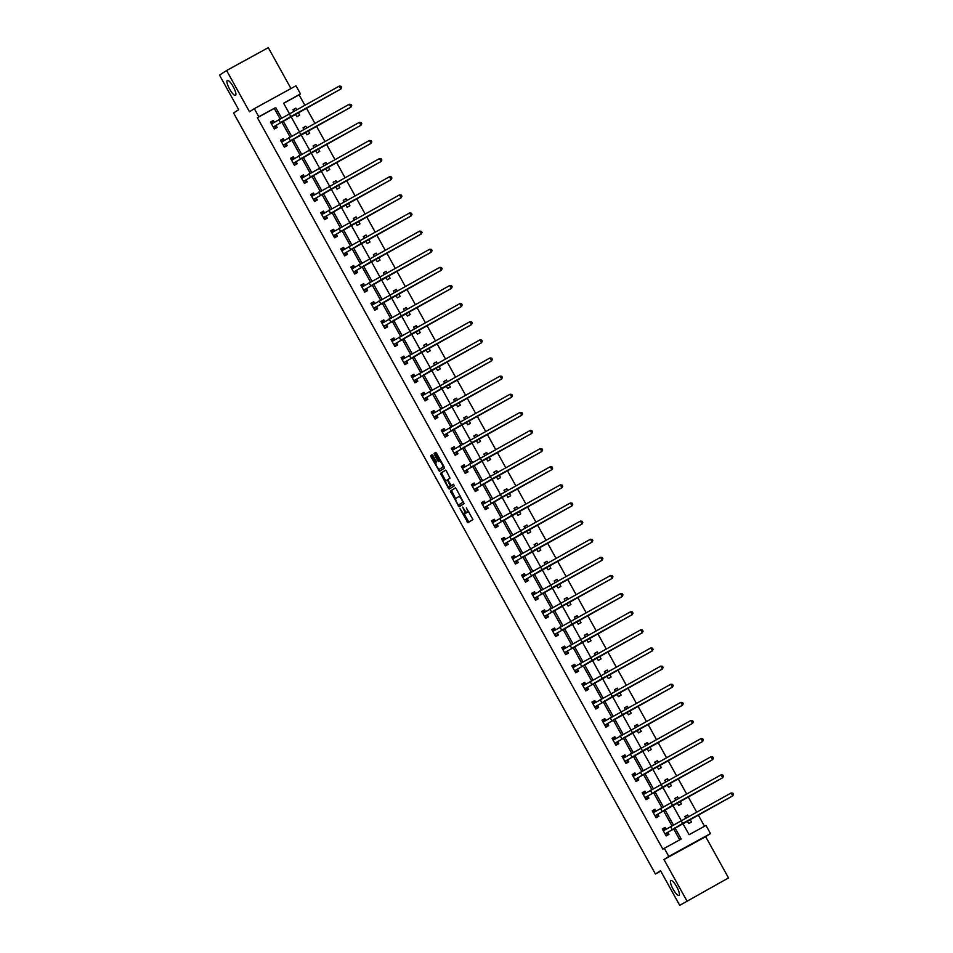 <?xml version="1.0" encoding="UTF-8"?>
<svg xmlns="http://www.w3.org/2000/svg" width="953" height="953" viewBox="0 0 953 953"><rect width="100%" height="100%" fill="white"/><g stroke="black" fill="none" stroke-linecap="round" stroke-linejoin="round"><path stroke-width="1.43" d="M460.025 508.735L467.899 522.744L472.926 519.516L466.327 507.901A4.169 1.06 -118.7 0 1 467.458 512.118L467.041 512.392A4.169 1.06 -118.7 0 0 467.041 512.392A4.169 1.06 -118.7 0 1 464.123 509.307L462.622 507.067L463.73 509.557A4.169 1.06 -118.7 0 1 464.861 513.786L464.445 514.048A4.169 1.06 -118.7 0 1 464.433 514.06A4.169 1.06 -118.7 0 1 461.526 510.975L460.025 508.735M235.546 95.336A8.506 2.156 -118.7 0 0 233.282 86.794A8.506 2.156 -118.7 0 0 227.338 80.445A8.506 2.156 -118.7 0 0 227.302 80.469A8.506 2.156 -118.7 0 0 229.566 89.01A8.506 2.156 -118.7 0 0 235.51 95.36A8.506 2.156 -118.7 0 0 235.546 95.336M679.024 895.403A8.506 2.156 -118.7 0 0 676.761 886.862A8.506 2.156 -118.7 0 0 670.817 880.512A8.506 2.156 -118.7 0 0 670.781 880.524A8.506 2.156 -118.7 0 0 673.044 889.066A8.506 2.156 -118.7 0 0 679.001 895.415A8.506 2.156 -118.7 0 0 679.024 895.403M433.019 455.677L432.102 454.712L430.696 455.617L431.042 456.94L439.416 471.366L444.443 468.137L444.086 466.815L436.629 453.366L435.724 452.401L434.02 453.497L437.558 460.573L438.463 461.538L439.321 460.99A3.49 0.882 -118.7 0 1 439.333 460.978A3.49 0.882 -118.7 0 1 441.763 463.587A3.49 0.882 -118.7 0 1 442.692 467.089L439.393 469.21A3.49 0.882 -118.7 0 0 439.393 469.21A3.49 0.882 -118.7 0 1 436.939 466.613A3.49 0.882 -118.7 0 1 436.009 463.11L436.212 461.443L433.019 455.677M280.003 118.744L274.297 108.439L257.393 117.707L258.811 116.79L254.308 108.666L295.99 85.794L300.505 93.93L283.601 103.198L289.319 113.514M679.727 905.35L728.521 877.916L679.727 905.35L660.536 870.732L655.414 874.008L233.568 112.99L238.691 109.702L219.5 75.084L226.611 70.522L249.472 111.763L254.308 108.666M728.521 877.916L705.661 836.674L663.967 859.546L686.839 900.788M663.967 859.546L668.803 856.437L664.301 848.313L681.192 839.033L674.95 827.764M257.393 117.707L662.871 849.218L664.301 848.313M450.352 491.093L459.072 506.829L464.099 503.601L456.284 488.829L455.379 487.865L450.352 491.093L451.484 490.473L455.665 498.705M448.339 488.139L440.524 473.355L445.551 470.139L446.457 471.092L450.007 478.168L447.97 479.478L448.315 480.8L451.341 485.589L453.473 484.219L454.355 485.816L449.244 489.103L448.339 488.139L449.161 486.971M290.975 88.546L268.293 47.65L226.611 70.522M655.414 874.008L660.739 871.09M679.715 839.843L673.533 828.681M671.829 825.62L663.479 810.55M661.787 807.501L653.436 792.431M651.745 789.37L643.394 774.301M641.691 771.251L633.34 756.182M631.648 753.12L623.298 738.051M621.606 735.001L613.244 719.932M611.552 716.87L603.201 701.801M601.51 698.752L593.159 683.682M591.456 680.621L583.105 665.551M581.413 662.502L573.063 647.432M571.371 644.371L563.009 629.302M561.317 626.252L552.966 611.183M551.275 608.121L542.924 593.052M541.221 589.99L532.87 574.933M531.178 571.871L522.828 556.802M521.136 553.741L512.774 538.683M511.082 535.622L502.731 520.552M501.04 517.491L492.689 502.422M490.986 499.372L482.635 484.303M480.943 481.241L472.593 466.172M470.901 463.122L462.539 448.053M460.847 444.991L452.496 429.922M450.805 426.873L442.454 411.803M440.751 408.742L432.4 393.672M430.708 390.623L422.358 375.553M420.666 372.492L412.315 357.423M410.612 354.373L402.261 339.304M400.57 336.242L392.219 321.173M390.516 318.123L382.165 303.054M380.473 299.992L372.123 284.923M370.431 281.874L362.08 266.804M360.377 263.743L352.026 248.673M350.335 245.624L341.984 230.555M340.281 227.493L331.93 212.424M330.238 209.362L321.888 194.305M320.196 191.243L311.845 176.174M310.142 173.112L301.791 158.055M300.1 154.994L291.749 139.924M290.057 136.863L281.695 121.805M666.123 829.229L665.099 827.395L662.287 828.943L666.147 835.912L668.97 834.363L667.922 832.481M656.081 811.11L655.056 809.264L652.233 810.812L656.105 817.781L658.916 816.245L657.88 814.35M646.027 792.979L645.002 791.145L642.191 792.682L646.051 799.662L648.874 798.114L647.826 796.231M635.985 774.86L634.96 773.014L632.149 774.563L636.008 781.531L638.82 779.983L637.783 778.101M625.93 756.73L624.918 754.895L622.095 756.432L625.966 763.413L628.777 761.864L627.729 759.982M612.41 738.944L614.399 737.86L615.864 738.623L614.864 736.764L612.052 738.313L615.912 745.282L618.735 743.733L617.687 741.851M605.846 720.48L604.821 718.645L601.998 720.182L605.87 727.163L608.681 725.614L607.645 723.732M595.792 702.361L594.779 700.515L591.956 702.063L595.816 709.032L598.639 707.483L597.591 705.601M582.259 684.576L584.26 683.48L585.714 684.254L584.725 682.396L581.914 683.932L585.773 690.913L588.597 689.364L587.548 687.482M575.695 666.111L574.683 664.265L571.86 665.813L575.731 672.782L578.542 671.234L577.494 669.351M565.653 647.98L564.629 646.146L561.817 647.683L565.677 654.663L568.5 653.115L567.452 651.221M552.121 630.195L554.122 629.099L555.575 629.873L554.586 628.015L551.763 629.564L555.635 636.533L558.446 634.984L557.41 633.102M545.557 611.731L544.544 609.896L541.721 611.433L545.581 618.402L548.404 616.865L547.356 614.971M535.515 593.6L534.49 591.765L531.679 593.314L535.538 600.283L538.362 598.734L537.313 596.852M521.982 575.826L523.971 574.73L525.437 575.493L524.448 573.646L521.625 575.183L525.496 582.152L528.307 580.615L527.259 578.721M515.418 557.35L514.394 555.516L511.582 557.064L515.442 564.033L518.265 562.484L517.217 560.602M505.376 539.231L504.351 537.385L501.54 538.933L505.4 545.902L508.211 544.366L507.175 542.471M491.843 521.446L493.833 520.35L495.298 521.124L494.309 519.266L491.486 520.814L495.357 527.783L498.169 526.235L497.121 524.353M481.789 503.327L483.79 502.231L485.244 502.993L484.255 501.135L481.444 502.684L485.303 509.652L488.127 508.116L487.078 506.222M475.225 484.851L474.213 483.016L471.39 484.565L475.261 491.534L478.072 489.985L477.024 488.103M461.705 467.077L463.694 465.981L465.159 466.744L464.159 464.885L461.347 466.434L465.207 473.403L468.03 471.866L466.982 469.972M451.651 448.946L453.652 447.85L455.105 448.625L454.116 446.766L451.305 448.315L455.165 455.284L457.976 453.735L456.94 451.853M445.087 430.482L444.074 428.636L441.251 430.184L445.122 437.153L447.934 435.616L446.886 433.722M431.554 412.697L433.555 411.601L435.021 412.375L434.02 410.517L431.209 412.065L435.068 419.034L437.892 417.485L436.843 415.603M421.512 394.566L423.501 393.482L424.967 394.244L423.978 392.386L421.155 393.934L425.026 400.903L427.837 399.355L426.789 397.472M414.948 376.101L413.924 374.267L411.112 375.804L414.972 382.784L417.795 381.236L416.747 379.354M404.906 357.983L403.881 356.136L401.07 357.685L404.93 364.654L407.741 363.105L406.705 361.223M391.373 340.197L393.363 339.101L394.828 339.876L393.839 338.017L391.016 339.554L394.887 346.535L397.699 344.986L396.651 343.104M384.809 321.733L383.785 319.886L380.974 321.435L384.833 328.404L387.657 326.855L386.608 324.973M374.755 303.602L373.743 301.767L370.92 303.304L374.791 310.285L377.602 308.736L376.554 306.854M361.235 285.817L363.224 284.721L364.689 285.495L363.689 283.637L360.877 285.185L364.737 292.154L367.56 290.605L366.512 288.723M354.671 267.352L353.646 265.518L350.835 267.054L354.695 274.035L357.506 272.487L356.47 270.604M344.617 249.233L343.604 247.387L340.781 248.936L344.652 255.904L347.464 254.356L346.416 252.474M331.084 231.448L333.085 230.352L334.551 231.126L333.55 229.268L330.739 230.805L334.598 237.773L337.422 236.237L336.373 234.343M324.532 212.984L323.508 211.137L320.684 212.686L324.556 219.655L327.367 218.106L326.331 216.224M314.478 194.853L313.466 193.018L310.642 194.555L314.502 201.524L317.325 199.987L316.277 198.093M300.945 177.067L302.947 175.971L304.4 176.746L303.411 174.887L300.6 176.436L304.46 183.405L307.271 181.856L306.235 179.974M290.903 158.948L292.893 157.853L294.358 158.615L293.369 156.757L290.546 158.305L294.417 165.274L297.229 163.737L296.18 161.843M284.339 140.472L283.315 138.638L280.504 140.186L284.363 147.155L287.187 145.606L286.138 143.724M270.807 122.699L272.808 121.603L274.261 122.365L273.273 120.507L270.449 122.055L274.321 129.024L277.132 127.488L276.096 125.593M704.505 826.251L698.204 814.886M696.572 811.932L688.161 796.756M686.517 793.801L678.119 778.637M676.475 775.682L668.065 760.506M666.433 757.552L658.023 742.387M656.379 739.433L647.969 724.256M646.337 721.302L637.926 706.137M636.294 703.183L627.884 688.006M626.24 685.052L617.83 669.888M616.198 666.933L607.788 651.757M606.144 648.802L597.734 633.638M596.101 630.683L587.691 615.507M586.059 612.553L577.649 597.388M576.005 594.422L567.595 579.257M565.963 576.303L557.553 561.138M555.909 558.172L547.499 543.007M545.866 540.053L537.456 524.877M535.824 521.922L527.414 506.758M525.77 503.803L517.36 488.627M515.728 485.673L507.318 470.508M505.674 467.554L497.275 452.377M495.631 449.423L487.221 434.258M485.589 431.304L477.179 416.127M475.535 413.173L467.125 398.009M465.493 395.054L457.083 379.878M455.439 376.923L447.04 361.759M445.396 358.804L436.986 343.628M435.354 340.674L426.944 325.509M425.3 322.555L416.89 307.378M415.258 304.424L406.848 289.259M405.204 286.305L396.805 271.128M395.161 268.174L386.751 253.01M385.119 250.055L376.709 234.879M375.065 231.924L366.655 216.76M365.023 213.806L356.613 198.629M354.969 195.675L346.57 180.51M344.926 177.544L336.516 162.379M334.884 159.425L326.474 144.26M324.83 141.294L316.42 126.13M314.788 123.175L306.378 107.999M304.746 105.044L299.075 94.835L283.66 103.305M687.22 820.914L688.685 823.547L691.497 821.998L690.043 819.366M688.4 816.411L687.637 815.029L684.826 816.578L685.588 817.96M677.178 802.783L678.643 805.428L681.455 803.879L679.989 801.235M678.357 798.28L677.595 796.911L674.772 798.447L675.534 799.829M667.124 784.664L668.589 787.297L671.412 785.748L669.947 783.116M668.303 780.162L667.541 778.78L664.729 780.328L665.492 781.71M657.082 766.534L658.547 769.178L661.358 767.63L659.893 764.985M658.261 762.031L657.499 760.661L654.675 762.197L655.438 763.579M647.039 748.415L648.493 751.047L651.316 749.499L649.851 746.866M648.219 743.912L647.444 742.53L644.633 744.079L645.395 745.46M636.985 730.284L638.45 732.917L641.262 731.38L639.808 728.735M638.165 725.781L637.402 724.411L634.591 725.948L635.353 727.33M626.943 712.165L628.408 714.798L631.22 713.249L629.754 710.616M628.122 707.662L627.36 706.28L624.537 707.829L625.299 709.199M616.889 694.034L618.354 696.667L621.177 695.13L619.712 692.486M618.068 689.531L617.306 688.161L614.494 689.698L615.257 691.08M606.847 675.915L608.312 678.548L611.123 676.999L609.67 674.367M608.026 671.412L607.264 670.03L604.44 671.579L605.215 672.949M596.804 657.784L598.258 660.417L601.081 658.88L599.616 656.236M597.984 653.281L597.209 651.9L594.398 653.448L595.16 654.83M586.75 639.654L588.215 642.298L591.027 640.75L589.573 638.117M587.93 635.163L587.167 633.781L584.356 635.329L585.118 636.699M576.708 621.535L578.173 624.167L580.985 622.631L579.519 619.986M577.887 617.032L577.125 615.65L574.302 617.199L575.064 618.58M566.654 603.404L568.119 606.048L570.942 604.5L569.477 601.867M567.833 598.913L567.071 597.531L564.259 599.08L565.022 600.45M556.612 585.285L558.077 587.918L560.888 586.381L559.435 583.736M557.791 580.782L557.029 579.4L554.205 580.949L554.98 582.331M546.569 567.154L548.023 569.799L550.846 568.25L549.381 565.617M547.749 562.663L546.974 561.281L544.163 562.83L544.925 564.2M536.515 549.035L537.98 551.668L540.792 550.131L539.338 547.487M537.695 544.532L536.932 543.15L534.121 544.699L534.883 546.081M526.473 530.904L527.938 533.549L530.75 532L529.284 529.368M527.652 526.413L526.89 525.032L524.067 526.58L524.829 527.95M516.431 512.785L517.884 515.418L520.707 513.87L519.242 511.237M517.598 508.283L516.836 506.901L514.024 508.449L514.787 509.831M506.377 494.655L507.842 497.299L510.653 495.751L509.2 493.118M507.556 490.164L506.793 488.782L503.97 490.318L504.745 491.7M496.334 476.536L497.788 479.168L500.611 477.62L499.146 474.987M497.514 472.033L496.751 470.651L493.928 472.2L494.69 473.581M486.28 458.405L487.745 461.049L490.557 459.501L489.103 456.868M487.459 453.902L486.697 452.532L483.886 454.069L484.648 455.451M476.238 440.286L477.703 442.919L480.515 441.37L479.049 438.737M477.417 435.783L476.655 434.401L473.832 435.95L474.594 437.332M466.196 422.155L467.649 424.8L470.472 423.251L469.007 420.618M467.363 417.652L466.601 416.282L463.789 417.819L464.552 419.201M456.142 404.036L457.607 406.669L460.418 405.12L458.965 402.488M457.321 399.533L456.558 398.151L453.735 399.7L454.51 401.082M446.099 385.905L447.553 388.55L450.376 387.001L448.911 384.357M447.279 381.403L446.516 380.033L443.693 381.569L444.455 382.951M436.045 367.787L437.51 370.419L440.334 368.871L438.868 366.238M437.224 363.284L436.462 361.902L433.651 363.45L434.413 364.832M426.003 349.656L427.468 352.288L430.279 350.752L428.814 348.107M427.182 345.153L426.42 343.783L423.597 345.32L424.359 346.701M415.961 331.537L417.414 334.169L420.237 332.621L418.772 329.988M417.14 327.034L416.366 325.652L413.554 327.201L414.317 328.582M405.907 313.406L407.372 316.039L410.183 314.502L408.73 311.857M407.086 308.903L406.323 307.533L403.5 309.07L404.275 310.452M395.864 295.287L397.318 297.92L400.141 296.371L398.676 293.738M397.044 290.784L396.281 289.402L393.458 290.951L394.22 292.321M385.81 277.156L387.275 279.789L390.099 278.252L388.633 275.608M386.989 272.653L386.227 271.271L383.416 272.82L384.178 274.202M375.768 259.037L377.233 261.67L380.044 260.121L378.579 257.489M376.947 254.534L376.185 253.153L373.362 254.701L374.124 256.071M365.726 240.906L367.179 243.539L370.002 242.002L368.537 239.358M366.905 236.404L366.131 235.022L363.319 236.57L364.082 237.952M355.672 222.776L357.137 225.42L359.948 223.872L358.495 221.239M356.851 218.285L356.088 216.903L353.277 218.451L354.039 219.821M345.629 204.657L347.095 207.289L349.906 205.753L348.441 203.108M346.809 200.154L346.046 198.772L343.223 200.321L343.985 201.702M335.575 186.526L337.04 189.171L339.864 187.622L338.398 184.989M336.754 182.035L335.992 180.653L333.181 182.202L333.943 183.572M325.533 168.407L326.998 171.04L329.809 169.503L328.344 166.858M326.712 163.904L325.95 162.522L323.127 164.071L323.901 165.453M315.491 150.276L316.944 152.921L319.767 151.372L318.302 148.739M316.67 145.785L315.896 144.403L313.084 145.952L313.847 147.322M305.436 132.157L306.902 134.79L309.713 133.253L308.26 130.609M306.616 127.654L305.853 126.272L303.042 127.821L303.804 129.203M295.394 114.026L296.859 116.671L299.671 115.122L298.206 112.49M296.574 109.535L295.811 108.154L292.988 109.69L293.75 111.072M299.075 94.835L300.505 93.93M682.789 823.344L689.09 834.709L705.982 825.441L710.497 833.577L668.803 856.437M705.661 836.674L710.497 833.577M281.469 117.898L275.715 107.522L258.811 116.79M673.294 824.774L664.908 809.645M663.252 806.655L654.854 791.514M653.198 788.524L644.812 773.395M643.156 770.405L634.769 755.264M633.102 752.274L624.715 737.145M623.059 734.155L614.673 719.015M613.017 716.025L604.619 700.896M602.963 697.906L594.577 682.765M592.921 679.775L584.534 664.646M582.867 661.656L574.48 646.515M572.824 643.525L564.438 628.396M562.782 625.406L554.384 610.265M552.728 607.275L544.342 592.147M542.686 589.157L534.299 574.016M532.644 571.026L524.245 555.897M522.589 552.907L514.203 537.766M512.547 534.776L504.149 519.635M502.493 516.657L494.107 501.516M492.451 498.526L484.064 483.385M482.409 480.407L474.01 465.267M472.354 462.276L463.968 447.136M462.312 444.146L453.914 429.017M452.258 426.027L443.872 410.886M442.216 407.896L433.829 392.767M432.174 389.777L423.775 374.636M422.119 371.646L413.733 356.517M412.077 353.527L403.679 338.386M402.023 335.396L393.637 320.268M391.981 317.278L383.594 302.137M381.939 299.147L373.54 284.018M371.884 281.028L363.498 265.887M361.842 262.897L353.456 247.768M351.788 244.778L343.402 229.637M341.746 226.647L333.359 211.518M331.704 208.528L323.305 193.388M321.649 190.397L313.263 175.269M311.607 172.279L303.221 157.138M301.553 154.148L293.167 139.007M291.511 136.029L283.124 120.888M290.951 116.469L299.361 131.633M301.005 134.587L309.415 149.764M311.047 152.718L319.458 167.883M321.101 170.837L329.5 186.014M331.144 188.968L339.554 204.133M341.186 207.087L349.596 222.263M351.24 225.218L359.65 240.382M361.282 243.337L369.693 258.513M371.336 261.467L379.735 276.632M381.379 279.586L389.789 294.763M391.421 297.717L399.831 312.882M401.475 315.836L409.885 331.013M411.517 333.967L419.928 349.132M421.56 352.086L429.97 367.262M431.614 370.217L440.024 385.381M441.656 388.336L450.066 403.512M451.71 406.466L460.12 421.631M461.752 424.597L470.163 439.762M471.795 442.716L480.205 457.881M481.849 460.847L490.259 476.012M491.891 478.966L500.301 494.142M501.945 497.097L510.355 512.261M511.987 515.216L520.398 530.392M522.03 533.346L530.44 548.511M532.084 551.465L540.494 566.642M542.126 569.596L550.536 584.761M552.18 587.715L560.578 602.892M562.222 605.846L570.633 621.011M572.265 623.965L580.675 639.141M582.319 642.096L590.729 657.26M592.361 660.215L600.771 675.391M602.415 678.345L610.813 693.51M612.457 696.464L620.868 711.641M622.5 714.595L630.91 729.76M632.554 732.714L640.964 747.891M642.596 750.845L651.006 766.009M652.65 768.964L661.048 784.14M662.692 787.095L671.103 802.259M672.735 805.225L681.145 820.39M274.297 108.439L275.715 107.522M687.637 815.029L684.933 816.769M665.099 827.395L662.395 829.134M655.056 809.264L652.34 811.003M677.595 796.911L674.879 798.65M645.002 791.145L642.298 792.884M667.541 778.78L664.837 780.519M634.96 773.014L632.256 774.753M657.499 760.661L654.782 762.4M624.918 754.895L622.202 756.634M647.444 742.53L644.74 744.269M614.864 736.764L612.16 738.504M637.402 724.411L634.698 726.138M604.821 718.645L602.105 720.385M627.36 706.28L624.644 708.019M594.779 700.515L592.063 702.254M617.306 688.161L614.602 689.889M584.725 682.396L582.021 684.135M607.264 670.03L604.547 671.77M574.683 664.265L571.967 666.004M597.209 651.9L594.505 653.639M564.629 646.146L561.925 647.885M587.167 633.781L584.463 635.52M554.586 628.015L551.87 629.754M577.125 615.65L574.409 617.389M544.544 609.896L541.828 611.623M567.071 597.531L564.367 599.27M534.49 591.765L531.786 593.505M557.029 579.4L554.312 581.139M524.448 573.646L521.732 575.374M546.974 561.281L544.27 563.02M514.394 555.516L511.69 557.255M536.932 543.15L534.228 544.89M504.351 537.385L501.647 539.124M526.89 525.032L524.174 526.771M494.309 519.266L491.593 521.005M516.836 506.901L514.132 508.64M484.255 501.135L481.551 502.874M506.793 488.782L504.077 490.521M474.213 483.016L471.497 484.755M496.751 470.651L494.035 472.39M464.159 464.885L461.455 466.625M486.697 452.532L483.993 454.271M454.116 446.766L451.412 448.506M476.655 434.401L473.939 436.14M444.074 428.636L441.358 430.375M466.601 416.282L463.897 418.022M434.02 410.517L431.316 412.256M456.558 398.151L453.842 399.891M423.978 392.386L421.262 394.125M446.516 380.033L443.8 381.772M413.924 374.267L411.219 376.006M436.462 361.902L433.758 363.641M403.881 356.136L401.177 357.875M426.42 343.783L423.704 345.522M393.839 338.017L391.123 339.756M416.366 325.652L413.662 327.391M383.785 319.886L381.081 321.626M406.323 307.533L403.607 309.26M373.743 301.767L371.027 303.507M396.281 289.402L393.565 291.142M363.689 283.637L360.984 285.376M386.227 271.271L383.523 273.011M353.646 265.518L350.942 267.257M376.185 253.153L373.469 254.892M343.604 247.387L340.888 249.126M366.131 235.022L363.427 236.761M333.55 229.268L330.846 231.007M356.088 216.903L353.384 218.642M323.508 211.137L320.792 212.876M346.046 198.772L343.33 200.511M313.466 193.018L310.749 194.746M335.992 180.653L333.288 182.392M303.411 174.887L300.707 176.627M325.95 162.522L323.234 164.261M293.369 156.757L290.653 158.496M315.896 144.403L313.192 146.143M283.315 138.638L280.611 140.377M305.853 126.272L303.149 128.012M273.273 120.507L270.557 122.246M295.811 108.154L293.095 109.893M464.433 514.06L465.552 513.441A4.169 1.06 -118.7 0 0 465.552 513.441A4.169 1.06 -118.7 0 0 465.576 513.441L464.445 514.048M466.1 512.011A4.169 1.06 -118.7 0 1 465.993 513.167L465.576 513.441M468.137 511.785A4.169 1.06 -118.7 0 0 468.149 511.785A4.169 1.06 -118.7 0 0 468.161 511.773L468.59 511.499A4.169 1.06 -118.7 0 0 468.733 511.284M464.194 514.084L468.876 522.113M455.522 487.876L451.484 490.473M459.012 504.756L460.061 506.198M457.857 504.363L458.5 505.042L462.908 502.207L461.74 499.634A4.169 1.06 -118.7 0 0 458.846 496.549A4.169 1.06 -118.7 0 0 458.834 496.549L455.82 498.49A4.169 1.06 -118.7 0 0 456.94 502.707L457.857 504.363M459.62 504.423L463.539 501.909M460.204 495.894A4.169 1.06 -118.7 0 0 459.977 495.929A4.169 1.06 -118.7 0 0 459.954 495.929L458.858 496.537M445.79 480.896L442.001 474.058L440.882 474.677M445.694 470.151L441.644 472.736L442.001 474.058M452.461 484.97L453.592 484.243M445.849 480.836A3.49 0.882 -118.7 0 0 446.778 484.338A3.49 0.882 -118.7 0 0 449.22 486.947A3.49 0.882 -118.7 0 0 449.232 486.935L450.4 486.197L447.934 481.051L447.017 480.086L445.849 480.836M450.328 486.34A3.49 0.882 -118.7 0 0 450.352 486.328A3.49 0.882 -118.7 0 0 450.364 486.316L451.579 485.458M449.459 487.519L450.233 488.46M440.489 468.614A3.49 0.882 -118.7 0 0 440.5 468.602A3.49 0.882 -118.7 0 0 440.512 468.59L443.824 466.47A3.49 0.882 -118.7 0 0 443.872 466.434M435.866 452.413L435.14 452.878L435.497 454.188L439.464 460.907M439.333 469.245L440.405 470.734M432.245 454.736L432.174 456.32L435.962 463.158M666.099 829.253L664.634 828.479L662.633 829.575M665.933 835.519L667.85 834.292L665.861 835.388M665.099 834.018L681.943 823.809L732.738 795.874L665.111 833.815M731.13 792.979L732.857 793.182L733.5 794.337L732.738 795.874L731.13 792.979L663.336 830.825M667.934 832.279L667.85 834.292M656.045 811.122L654.592 810.36L652.591 811.456M655.89 817.4L657.808 816.161L655.807 817.257M655.056 815.899L671.889 805.678L722.684 777.755L655.068 815.697M721.076 774.849L722.815 775.051L723.458 776.218L722.684 777.755L721.076 774.849L653.281 812.695M657.88 814.148L657.808 816.161M646.003 793.003L644.538 792.229L642.548 793.325M645.836 799.269L647.754 798.042L645.765 799.138M645.014 797.768L661.847 787.559L712.641 759.624L645.014 797.566M711.033 756.73L712.761 756.932L713.404 758.088L712.641 759.624L711.033 756.73L643.239 794.576M647.837 796.017L647.754 798.042M635.949 774.872L634.495 774.11L632.494 775.194M635.794 781.15L637.712 779.911L635.722 781.007M634.96 779.649L651.804 769.428L702.599 741.505L634.972 779.447M700.979 738.599L702.718 738.801L703.362 739.969L702.599 741.505L700.979 738.599L633.185 776.445M637.783 777.898L637.712 779.911M625.907 756.753L624.441 755.979L622.452 757.075M625.752 763.019L627.67 761.792L625.668 762.888M624.918 761.518L641.75 751.309L692.545 723.375L624.93 761.316M690.937 720.48L692.676 720.682L693.319 721.838L692.545 723.375L690.937 720.48L623.143 758.326M627.741 759.767L627.67 761.792M615.698 744.901L617.615 743.662L615.626 744.758M614.864 743.4L631.708 733.179L682.503 705.256L614.876 743.197M680.895 702.349L682.622 702.552L683.265 703.719L682.503 705.256L680.895 702.349L613.101 740.195M617.699 741.648L617.615 743.662M605.81 720.504L604.357 719.729L602.356 720.825M605.655 726.77L607.573 725.543L605.572 726.639M604.821 725.269L621.654 715.06L672.449 687.125L604.833 725.066M670.841 684.23L672.58 684.433L673.223 685.588L672.449 687.125L670.841 684.23L603.046 722.076M607.645 723.518L607.573 725.543M595.768 702.373L594.303 701.611L592.313 702.695M595.601 708.651L597.531 707.412L595.53 708.508M594.779 707.15L611.612 696.929L662.406 669.006L594.779 706.947M660.798 666.099L662.526 666.302L663.169 667.469L662.406 669.006L660.798 666.099L593.004 703.945M597.602 705.399L597.531 707.412M585.559 690.52L587.477 689.293L585.487 690.389M584.725 689.019L601.569 678.81L652.364 650.875L584.737 688.816M650.744 647.969L652.483 648.183L653.127 649.338L652.364 650.875L650.744 647.969L582.95 685.826M587.548 687.268L587.477 689.293M575.672 666.123L574.206 665.349L572.217 666.445M575.517 672.389L577.435 671.162L575.433 672.258M574.683 670.9L591.515 660.679L642.31 632.756L574.695 670.698M640.702 629.85L642.441 630.052L643.084 631.22L642.31 632.756L640.702 629.85L572.908 667.696M577.506 669.149L577.435 671.162M565.629 648.004L564.164 647.23L562.175 648.326M565.463 654.27L567.38 653.043L565.391 654.127M564.641 652.769L581.473 642.56L632.268 614.625L564.641 652.567M630.66 611.719L632.387 611.933L633.03 613.089L632.268 614.625L630.66 611.719L562.866 649.577M567.464 651.018L567.38 653.043M555.42 636.139L557.338 634.912L555.337 636.008M554.586 634.65L571.419 624.429L622.214 596.507L554.598 634.436M620.606 593.6L622.345 593.802L622.988 594.97L622.214 596.507L620.606 593.6L552.811 631.446M557.41 632.899L557.338 634.912M545.533 611.755L544.068 610.98L542.078 612.076M545.366 618.02L547.296 616.794L545.295 617.878M544.544 616.52L561.377 606.311L612.171 578.376L544.544 616.317M610.563 575.469L612.291 575.683L612.934 576.839L612.171 578.376L610.563 575.469L542.769 613.327M547.367 614.768L547.296 616.794M535.479 593.624L534.025 592.849L532.024 593.945M535.324 599.89L537.242 598.663L535.252 599.759M534.49 598.401L551.334 588.18L602.129 560.257L534.502 598.186M600.509 557.35L602.248 557.553L602.892 558.72L602.129 560.257L600.509 557.35L532.715 595.196M537.313 596.649L537.242 598.663M525.282 581.771L527.2 580.544L525.198 581.628M524.448 580.27L541.28 570.061L592.075 542.126L524.46 580.067M590.467 539.219L592.206 539.434L592.849 540.589L592.075 542.126L590.467 539.219L522.673 577.077M527.271 578.519L527.2 580.544M515.394 557.374L513.929 556.6L511.94 557.696M515.228 563.64L517.145 562.413L515.156 563.509M514.406 562.151L531.238 551.93L582.033 524.007L514.406 561.936M580.425 521.1L582.152 521.303L582.795 522.47L582.033 524.007L580.425 521.1L512.631 558.946M517.229 560.4L517.145 562.413M505.34 539.243L503.887 538.481L501.886 539.577M505.185 545.521L507.103 544.282L505.102 545.378M504.351 544.02L521.184 533.811L571.979 505.876L504.363 543.818M570.37 502.97L572.11 503.172L572.753 504.34L571.979 505.876L570.37 502.97L502.576 540.816M507.175 542.269L507.103 544.282M495.131 527.39L497.061 526.163L495.06 527.259M494.309 525.901L511.142 515.68L561.936 487.757L494.309 525.687M560.328 484.851L562.056 485.053L562.711 486.209L561.936 487.757L560.328 484.851L492.534 522.697M497.132 524.15L497.061 526.163M485.089 509.271L487.007 508.032L485.017 509.128M484.255 507.77L501.099 497.561L551.894 469.626L484.267 507.568M550.274 466.72L552.013 466.922L552.657 468.09L551.894 469.626L550.274 466.72L482.48 504.566M487.078 506.019L487.007 508.032M475.202 484.874L473.736 484.1L471.747 485.196M475.047 491.14L476.965 489.913L474.963 491.009M474.213 489.639L491.045 479.43L541.84 451.508L474.225 489.437M540.232 448.601L541.971 448.803L542.614 449.959L541.84 451.508L540.232 448.601L472.438 486.447M477.036 487.9L476.965 489.913M464.993 473.022L466.91 471.783L464.921 472.879M464.171 471.521L481.003 461.312L531.798 433.377L464.171 471.318M530.19 430.47L531.917 430.673L532.56 431.84L531.798 433.377L530.19 430.47L462.396 468.316M466.994 469.769L466.91 471.783M454.95 454.891L456.868 453.664L454.879 454.76M454.116 453.39L470.949 443.181L521.744 415.258L454.128 453.187M520.135 412.351L521.875 412.554L522.518 413.709L521.744 415.258L520.135 412.351L452.341 450.197M456.94 451.651L456.868 453.664M445.063 430.494L443.598 429.732L441.608 430.827M444.896 436.772L446.826 435.533L444.825 436.629M444.074 435.271L460.907 425.05L511.701 397.127L444.074 435.068M510.093 394.22L511.821 394.423L512.476 395.59L511.701 397.127L510.093 394.22L442.299 432.066M446.897 433.52L446.826 435.533M434.854 418.641L436.772 417.414L434.782 418.51M434.02 417.14L450.864 406.931L501.659 378.996L434.032 416.938M500.039 376.101L501.778 376.304L502.422 377.459L501.659 378.996L500.039 376.101L432.257 413.947M436.843 415.401L436.772 417.414M424.812 400.522L426.73 399.283L424.728 400.379M423.978 399.021L440.81 388.8L491.605 360.877L423.99 398.819M489.997 357.971L491.736 358.173L492.379 359.341L491.605 360.877L489.997 357.971L422.203 395.817M426.801 397.27L426.73 399.283M414.924 376.125L413.459 375.351L411.47 376.447M414.758 382.391L416.675 381.164L414.686 382.26M413.936 380.89L430.768 370.681L481.563 342.746L413.936 380.688M479.955 339.852L481.682 340.054L482.325 341.21L481.563 342.746L479.955 339.852L412.161 377.698M416.759 379.139L416.675 381.164M404.87 357.994L403.417 357.232L401.416 358.316M404.715 364.272L406.633 363.033L404.644 364.129M403.881 362.771L420.714 352.55L471.509 324.628L403.893 362.569M469.9 321.721L471.64 321.923L472.283 323.091L471.509 324.628L469.9 321.721L402.106 359.567M406.705 361.02L406.633 363.033M394.673 346.142L396.591 344.915L394.59 346.01M393.839 344.641L410.672 334.432L461.466 306.497L393.839 344.438M459.858 303.602L461.597 303.804L462.241 304.96L461.466 306.497L459.858 303.602L392.064 341.448M396.662 342.889L396.591 344.915M384.786 321.745L383.32 320.982L381.319 322.066M384.619 328.023L386.537 326.784L384.547 327.88M383.785 326.522L400.629 316.301L451.424 288.378L383.797 326.319M449.816 285.471L451.543 285.674L452.187 286.841L451.424 288.378L449.816 285.471L382.022 323.317M386.62 324.77L386.537 326.784M374.732 303.626L373.278 302.851L371.277 303.947M374.577 309.892L376.495 308.665L374.493 309.761M373.743 308.391L390.575 298.182L441.37 270.247L373.755 308.188M439.762 267.352L441.501 267.555L442.144 268.71L441.37 270.247L439.762 267.352L371.968 305.198M376.566 306.64L376.495 308.665M364.522 291.773L366.44 290.534L364.451 291.63M363.701 290.272L380.533 280.051L431.328 252.128L363.701 290.069M429.72 249.221L431.447 249.424L432.09 250.591L431.328 252.128L429.72 249.221L361.926 287.067M366.524 288.521L366.44 290.534M354.635 267.376L353.182 266.602L351.18 267.698M354.48 273.642L356.398 272.415L354.409 273.511M353.646 272.141L370.491 261.932L421.274 233.997L353.658 271.939M419.665 231.091L421.405 231.305L422.048 232.461L421.274 233.997L419.665 231.091L351.871 268.949M356.47 270.39L356.398 272.415M344.593 249.245L343.128 248.471L341.138 249.567M344.438 255.511L346.356 254.284L344.355 255.38M343.604 254.022L360.437 243.801L411.231 215.878L343.604 253.82M409.623 212.972L411.362 213.174L412.006 214.342L411.231 215.878L409.623 212.972L341.829 250.818M346.427 252.271L346.356 254.284M334.384 237.392L336.302 236.165L334.312 237.249M333.55 235.891L350.394 225.682L401.189 197.747L333.562 235.689M399.581 194.841L401.308 195.055L401.952 196.211L401.189 197.747L399.581 194.841L331.787 232.699M336.385 234.14L336.302 236.165M324.496 212.995L323.043 212.221L321.042 213.317M324.342 219.261L326.26 218.034L324.258 219.13M323.508 217.772L340.34 207.551L391.135 179.629L323.52 217.558M389.527 176.722L391.266 176.924L391.909 178.092L391.135 179.629L389.527 176.722L321.733 214.568M326.331 216.021L326.26 218.034M314.454 194.877L312.989 194.102L311 195.198M314.287 201.143L316.205 199.916L314.216 201M313.466 199.642L330.298 189.433L381.093 161.498L313.466 199.439M379.485 158.591L381.212 158.806L381.855 159.961L381.093 161.498L379.485 158.591L311.691 196.449M316.289 197.89L316.205 199.916M304.245 183.012L306.163 181.785L304.174 182.881M303.411 181.523L320.256 171.302L371.051 143.379L303.423 181.308M369.43 140.472L371.17 140.675L371.813 141.842L371.051 143.379L369.43 140.472L301.636 178.318M306.235 179.772L306.163 181.785M294.203 164.893L296.121 163.666L294.12 164.75M293.369 163.392L310.201 153.183L360.996 125.248L293.381 163.189M359.388 122.341L361.127 122.556L361.771 123.711L360.996 125.248L359.388 122.341L291.594 160.199M296.192 161.641L296.121 163.666M284.316 140.496L282.85 139.722L280.861 140.818M284.149 146.762L286.067 145.535L284.077 146.631M283.315 145.273L300.159 135.052L350.954 107.129L283.327 145.059M349.346 104.222L351.073 104.425L351.717 105.592L350.954 107.129L349.346 104.222L281.552 142.068M286.15 143.522L286.067 145.535M274.107 128.643L276.025 127.404L274.023 128.5M273.273 127.142L290.105 116.933L340.9 88.998L273.285 126.94M339.292 86.092L341.031 86.294L341.674 87.462L340.9 88.998L339.292 86.092L271.498 123.938M276.096 125.391L276.025 127.404M465.993 513.167L464.861 513.786M468.59 511.499L467.458 512.118M468.114 521.16L466.982 521.779M459.286 505.245L458.167 505.864M451.829 491.796L450.709 492.415M463.515 501.874L462.908 502.207M441.644 472.736L440.524 473.355M451.531 485.577L450.4 486.197M447.91 479.597L447.028 480.086L447.91 479.597M443.824 466.47L442.692 467.089M438.69 459.954L437.558 460.573M435.497 454.188L434.365 454.807M435.14 452.878L434.02 453.497M439.631 469.781L438.511 470.401M432.174 456.32L431.042 456.94M431.816 455.01L430.696 455.617M672.068 829.36L670.459 826.454M682.646 823.356L681.038 820.45M662.025 811.229L660.405 808.323M672.604 805.225L670.995 802.319M651.971 793.11L650.363 790.204M662.561 787.107L660.941 784.2M641.929 774.98L640.321 772.073M652.507 768.976L650.899 766.069M631.875 756.861L630.267 753.954M642.465 750.857L640.857 747.95M621.832 738.73L620.224 735.823M632.411 732.726L630.803 729.819M611.79 720.611L610.17 717.704M622.369 714.607L620.76 711.7M601.736 702.48L600.128 699.573M612.326 696.476L610.706 693.57M591.694 684.349L590.086 681.455M602.272 678.357L600.664 675.451M581.64 666.23L580.032 663.324M592.23 660.226L590.622 657.32M571.597 648.1L569.989 645.205M582.176 642.096L580.568 639.201M561.555 629.981L559.935 627.074M572.134 623.977L570.525 621.07M551.501 611.85L549.893 608.955M562.091 605.846L560.483 602.951M541.459 593.731L539.851 590.824M552.037 587.727L550.429 584.82M531.405 575.6L529.797 572.705M541.995 569.596L540.387 566.701M521.362 557.481L519.754 554.575M531.941 551.477L530.333 548.571M511.32 539.35L509.7 536.444M521.899 533.346L520.29 530.44M501.266 521.231L499.658 518.325M511.856 515.228L510.248 512.321M491.224 503.101L489.616 500.194M501.802 497.097L500.194 494.19M481.17 484.982L479.562 482.075M491.76 478.978L490.152 476.071M471.127 466.851L469.519 463.944M481.718 460.847L480.098 457.94M461.085 448.732L459.477 445.825M471.664 442.728L470.055 439.821M451.031 430.601L449.423 427.694M461.621 424.597L460.013 421.691M440.989 412.482L439.381 409.576M451.567 406.478L449.959 403.572M430.935 394.351L429.326 391.445M441.525 388.347L439.917 385.441M420.892 376.232L419.284 373.326M431.483 370.229L429.863 367.322M410.85 358.102L409.242 355.195M421.429 352.098L419.82 349.191M400.796 339.983L399.188 337.076M411.386 333.979L409.778 331.072M390.754 321.852L389.146 318.945M401.332 315.848L399.724 312.941M380.712 303.733L379.091 300.826M391.29 297.729L389.682 294.822M370.657 285.602L369.049 282.696M381.248 279.598L379.628 276.692M360.615 267.471L359.007 264.577M371.194 261.467L369.585 258.573M350.561 249.352L348.953 246.446M361.151 243.349L359.543 240.442M340.519 231.222L338.911 228.327M351.097 225.218L349.489 222.323M330.477 213.103L328.856 210.196M341.055 207.099L339.447 204.192M320.422 194.972L318.814 192.077M331.013 188.968L329.393 186.073M310.38 176.853L308.772 173.946M320.958 170.849L319.35 167.942M300.326 158.722L298.718 155.827M310.916 152.718L309.308 149.824M290.284 140.603L288.676 137.697M300.862 134.599L299.254 131.693M280.242 122.472L278.621 119.566M290.82 116.469L289.212 113.562M459.977 495.929L458.846 496.549"/></g></svg>

